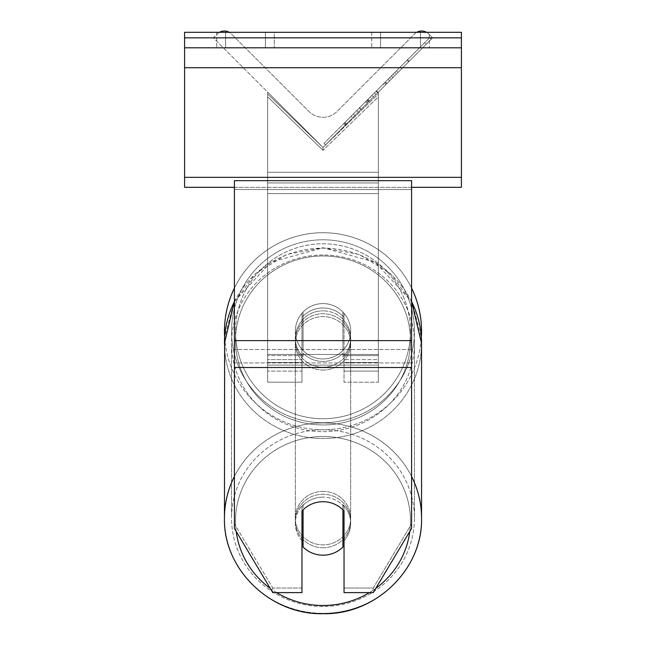 <?xml version="1.0" encoding="UTF-8"?>
<svg xmlns="http://www.w3.org/2000/svg" width="646" height="646" viewBox="0 0 646 646"><rect width="100%" height="100%" fill="white"/><g stroke="black" fill="none" stroke-linecap="round" stroke-linejoin="round"><path stroke-width="0.48" stroke-dasharray="3.23 2.42" d="M344.035 317.348L344.035 320.214A27.681 26.736 180 0 0 323 310.855A27.681 26.736 0 0 1 344.035 320.214L344.035 317.348A27.681 26.736 0 0 0 323 307.989A27.681 26.736 0 0 0 301.965 317.348L301.965 313.27A27.681 27.681 0 0 1 344.035 313.27L344.035 382.19L344.035 313.27A27.681 27.681 0 0 0 301.965 313.27L301.965 355.615L301.965 313.27A27.681 27.681 0 0 1 344.035 313.27L344.035 317.348A27.681 26.736 180 0 0 323 307.989A27.681 26.736 0 0 0 303.071 316.169L303.071 319.608A27.681 26.736 0 0 0 295.319 338.165A27.681 26.736 0 0 0 303.071 356.721L303.071 353.281A27.681 26.736 0 0 0 323 361.461A27.681 26.736 0 0 0 342.929 353.281L342.929 356.721A27.681 26.736 0 0 0 350.681 338.165A27.681 26.736 0 0 0 342.929 319.608L342.929 316.169A27.681 26.736 0 0 0 323 307.989A27.681 26.736 180 0 0 303.071 316.169L303.071 319.608A27.681 26.736 180 0 0 295.319 338.165A27.681 26.736 180 0 0 303.071 356.721L303.071 353.281A27.681 26.736 180 0 0 323 361.461A27.681 26.736 180 0 0 342.929 353.281L342.929 356.721A27.681 26.736 180 0 0 350.681 338.165A27.681 26.736 180 0 0 342.929 319.608L342.929 316.169A27.681 26.736 180 0 0 323 307.989A27.681 26.736 180 0 0 301.965 317.348L301.965 320.214A27.681 26.736 180 0 1 323 310.855A27.681 26.736 0 0 0 301.965 320.214L301.965 382.19L301.965 355.615L267.638 355.615L267.638 93.977L267.638 96.843L267.638 93.977L323 147.458L267.638 92.095L267.638 382.19L267.638 96.843L323 150.316L323 147.458L267.638 92.095L267.638 371.119L267.638 93.977L323 147.458L267.638 92.095L267.638 382.19L267.638 96.843L323 150.316L323 147.458L267.638 92.095L267.638 355.615L301.965 355.615L267.638 355.615L301.965 355.615L301.965 371.119L267.638 371.119L301.965 371.119L301.965 359.628L267.638 359.628L301.965 359.628L301.965 317.348L301.965 382.19L301.965 313.27A27.681 27.681 0 0 1 344.035 313.27L344.035 317.348M219.446 32.3A9.965 9.965 0 0 0 217.306 33.931L213.39 37.839L323 147.458L378.362 92.095L323 147.458L378.362 92.095L323 147.458L378.362 92.095L378.362 371.119L378.362 93.977L323 147.458L378.362 92.095L378.362 355.615L378.362 92.095L323 147.458L378.362 92.095L378.362 365.095L267.638 365.095L267.638 182.939L267.638 365.095L378.362 365.095L378.362 182.939L378.362 354.436L267.638 354.436L378.362 354.436L378.362 365.095L378.362 92.095L378.362 382.19L378.362 96.843L323 150.316L378.362 96.843L378.362 93.977L323 147.458L267.638 92.095L267.638 172.28L267.638 92.095L323 147.458L267.638 92.095L267.638 172.28L267.638 92.095L323 147.458L432.61 37.839L428.694 33.931A9.965 9.965 0 0 0 414.603 33.931L337.091 111.435A19.929 19.929 0 0 1 308.909 111.435L231.397 33.931A9.965 9.965 0 0 0 217.306 33.931L213.39 37.839L323 147.458L432.61 37.839L428.694 33.931A9.965 9.965 0 0 0 426.554 32.3M378.362 359.628L378.362 93.977L378.362 362.495L344.035 362.495L378.362 362.495L378.362 382.19L344.035 382.19L378.362 382.19L378.362 355.615L378.362 371.119L378.362 359.628L344.035 359.628L378.362 359.628M344.035 506.488L344.035 592.624L373.226 592.624L373.226 588.038L344.035 588.038L344.035 592.624L344.035 506.488L344.035 588.038L373.226 588.038L411.583 523.866L411.583 180.67L234.417 180.67L234.417 349.486L234.417 180.67L234.417 189.528L411.583 189.528L411.583 180.67L411.583 189.528L234.417 189.528L234.417 528.452L234.417 362.931L234.417 523.866L272.774 588.038L272.774 592.624L234.417 528.452L234.417 523.866L272.774 588.038L272.774 592.624L301.965 592.624L301.965 511.075A27.681 26.736 180 0 1 323 501.716A27.681 26.736 180 0 1 344.035 511.075L344.035 506.488A27.681 26.736 180 0 0 323 497.129A27.681 26.736 0 0 1 344.035 506.488M411.583 340.628L411.583 528.452L373.226 592.624L373.226 588.038L411.583 523.866L411.583 528.452L411.583 340.628L234.417 340.628M301.965 588.038L272.774 588.038L301.965 588.038L301.965 506.488A27.681 26.736 180 0 1 323 497.129A27.681 26.736 0 0 0 301.965 506.488L301.965 588.038M265.425 32.3L265.425 47.804L274.284 47.804L216.701 47.804L265.425 47.804L265.425 32.3L274.284 32.3L274.284 47.804L274.284 32.3L216.701 32.3L225.559 32.3L225.559 47.804L265.425 47.804L265.425 32.3L225.559 32.3L225.559 47.804L216.701 47.804L265.425 47.804L265.425 32.3L216.701 32.3L225.559 32.3L225.559 47.804L225.559 32.3L265.425 32.3M420.441 32.3L420.441 47.804L371.716 47.804L429.299 47.804L380.575 47.804L380.575 32.3L429.299 32.3L429.299 47.804L429.299 32.3L420.441 32.3L420.441 47.804L380.575 47.804L380.575 32.3L420.441 32.3L420.441 47.804L420.441 32.3L429.299 32.3L371.716 32.3L420.441 32.3M461.405 32.3L184.594 32.3L184.594 187.316L184.594 32.3L184.594 187.316L461.405 187.316L184.594 187.316L461.405 187.316L461.405 47.804L184.594 47.804L461.405 47.804L461.405 32.3L184.594 32.3L461.405 32.3L461.405 187.316L461.405 32.3M224.453 331.261A98.547 98.547 0 0 0 323 429.8A98.547 98.547 0 0 0 421.547 331.261A98.547 98.547 0 0 0 323 232.713A98.547 98.547 0 0 0 224.453 331.261A98.547 98.547 0 0 1 323 232.713A98.547 98.547 0 0 1 421.547 331.261M234.417 301.448L270.803 262.26L323 247.757L359.241 254.451L390.426 273.621L412.164 302.619L421.353 337.382A98.547 98.547 0 0 1 323 429.8A98.547 98.547 0 0 1 224.647 337.382L233.836 302.619L255.574 273.621L286.759 254.451L323 247.757L375.197 262.26L411.583 301.448M350.681 331.261A27.681 27.681 0 0 1 323 358.942A27.681 27.681 0 0 1 295.319 331.261A27.681 27.681 0 0 0 303.071 350.471L303.071 312.05A27.681 27.681 0 0 0 303.071 350.471L303.071 312.05A27.681 27.681 0 0 1 342.929 312.05L342.929 350.471A27.681 27.681 0 0 1 303.071 350.471A27.681 27.681 0 0 0 350.681 331.261A27.681 27.681 0 0 1 323 358.942A27.681 27.681 0 0 1 295.319 331.261A27.681 27.681 0 0 1 323 303.58A27.681 27.681 0 0 1 350.681 331.261A27.681 27.681 0 0 0 342.929 312.05L342.929 350.471A27.681 27.681 0 0 0 342.929 312.05A27.681 27.681 0 0 0 295.319 331.261A27.681 27.681 0 0 1 323 303.58A27.681 27.681 0 0 1 350.681 331.261A27.681 27.681 0 0 1 323 358.942A27.681 27.681 0 0 1 295.319 331.261A27.681 27.681 0 0 1 323 303.58A27.681 27.681 0 0 1 350.681 331.261A27.681 27.681 0 0 1 323 358.942A27.681 27.681 0 0 1 295.319 331.261A27.681 27.681 0 0 1 323 303.58A27.681 27.681 0 0 1 350.681 331.261M342.929 350.471L342.929 312.05L342.929 350.471M303.071 312.05L303.071 350.471L303.071 312.05M234.417 288.076A98.547 98.547 0 0 1 411.583 288.076A98.547 98.547 0 0 0 234.417 288.076M231.543 331.261A91.457 91.457 0 0 1 323 239.795A91.457 91.457 0 0 1 414.457 331.261A91.457 91.457 0 0 1 323 422.718A91.457 91.457 0 0 1 231.543 331.261A91.457 91.457 0 0 1 323 239.795A91.457 91.457 0 0 1 414.457 331.261A91.457 91.457 0 0 1 323 422.718A91.457 91.457 0 0 1 231.543 331.261M344.035 540.67A27.681 26.736 180 0 0 350.681 523.292A27.681 26.736 180 0 0 342.929 504.736L342.929 509.896A27.681 26.736 0 0 0 323 501.716A27.681 26.736 0 0 0 303.071 509.896L303.071 547.009A27.681 26.736 0 0 0 323 555.189A27.681 26.736 0 0 0 342.929 547.009L342.929 541.849A27.681 26.736 0 0 0 350.681 523.292A27.681 26.736 0 0 0 342.929 504.736L342.929 541.849M323 547.735A27.681 26.736 0 0 0 350.681 520.999A27.681 26.736 0 0 0 323 494.263A27.681 26.736 0 0 0 295.319 520.999A27.681 26.736 0 0 0 323 547.735A27.681 26.736 180 0 0 350.681 520.999A27.681 26.736 180 0 0 323 494.263A27.681 26.736 180 0 0 295.319 520.999A27.681 26.736 180 0 0 323 547.735M323 367.194A27.681 26.736 0 0 0 350.681 340.458A27.681 26.736 0 0 0 323 313.722A27.681 26.736 0 0 0 295.319 340.458A27.681 26.736 0 0 0 323 367.194A27.681 26.736 180 0 0 350.681 340.458A27.681 26.736 180 0 0 323 313.722A27.681 26.736 180 0 0 295.319 340.458A27.681 26.736 180 0 0 323 367.194M303.071 541.849L303.071 504.736A27.681 26.736 0 0 0 295.319 523.292A27.681 26.736 0 0 0 303.071 541.849L303.071 504.736A27.681 26.736 180 0 0 295.319 523.292A27.681 26.736 180 0 0 301.965 540.67M323 370.061A27.681 26.736 0 0 0 350.681 343.325A27.681 26.736 0 0 0 323 316.588A27.681 26.736 0 0 0 295.319 343.325A27.681 26.736 0 0 0 323 370.061A27.681 26.736 180 0 0 350.681 343.325A27.681 26.736 180 0 0 323 316.588A27.681 26.736 180 0 0 295.319 343.325A27.681 26.736 180 0 0 323 370.061M323 491.396A27.681 26.736 180 0 1 350.681 518.132A27.681 26.736 180 0 1 323 544.877A27.681 26.736 180 0 1 295.319 518.132A27.681 26.736 180 0 1 323 491.396A27.681 26.736 0 0 1 350.681 518.132A27.681 26.736 0 0 1 323 544.877A27.681 26.736 0 0 1 295.319 518.132A27.681 26.736 0 0 1 323 491.396M323 606.481A91.457 88.341 180 0 1 231.543 518.132A91.457 88.341 180 0 1 323 429.792A91.457 88.341 180 0 1 414.457 518.132A91.457 88.341 180 0 1 323 606.481A91.457 88.341 0 0 1 231.543 518.132A91.457 88.341 0 0 1 323 429.792A91.457 88.341 0 0 1 414.457 518.132A91.457 88.341 0 0 1 323 606.481M323 254.984A91.457 88.341 0 0 0 231.543 343.325A91.457 88.341 0 0 0 323 431.665A91.457 88.341 0 0 0 414.457 343.325A91.457 88.341 0 0 0 323 254.984A91.457 88.341 180 0 0 231.543 343.325A91.457 88.341 180 0 0 323 431.665A91.457 88.341 180 0 0 414.457 343.325A91.457 88.341 180 0 0 323 254.984M461.405 47.804L184.594 47.804M411.583 187.316L234.417 187.316M380.575 32.3L380.575 47.804L380.575 32.3M267.638 182.939L267.638 365.095L267.638 182.939L378.362 182.939L267.638 182.939M429.59 37.734L323.961 143.364L429.59 37.734L431.157 39.301L325.527 144.93L431.157 39.301M323.961 143.364L325.527 144.93M426.239 44.219L354.848 115.602L426.239 44.219L424.672 42.652L400.262 67.063L401.828 68.629L400.262 67.063L353.281 114.035L354.848 115.602L353.281 114.035L354.848 115.602L353.281 114.035L400.262 67.063L401.828 68.629L400.262 67.063L424.672 42.652L400.262 67.063L401.828 68.629L400.262 67.063L424.672 42.652L426.239 44.219M410.404 60.046L345.263 125.187L410.404 60.046L408.837 58.479L343.696 123.628L345.263 125.187M398.041 72.417L346.458 123.992L409.152 61.297L398.041 72.417L396.474 70.85L407.586 59.739L409.152 61.297L346.514 123.935L409.152 61.305L373.453 97.005L409.152 61.297L385.888 84.561L409.152 61.297L407.586 59.739L344.891 122.425L346.458 123.992L344.891 122.425L407.586 59.739L409.152 61.297L407.586 59.739L396.474 70.85L398.041 72.417M371.926 98.523L346.514 123.935L371.926 98.523L370.36 96.957L344.948 122.369L346.514 123.935L344.948 122.369L389.691 77.633L391.258 79.2L389.691 77.633L407.586 59.739L409.152 61.305L407.586 59.739L344.948 122.369L346.514 123.935L344.948 122.369L407.586 59.739L344.948 122.369L346.514 123.935L344.948 122.369L370.36 96.957M416.743 32.3A9.965 9.965 0 0 0 414.603 33.931L337.091 111.435A19.929 19.929 0 0 1 308.909 111.435L231.397 33.931A9.965 9.965 0 0 0 229.257 32.3M367.291 103.166L408.627 61.83L345.86 124.597L367.291 103.166L365.725 101.6L407.061 60.264L344.294 123.031L345.86 124.597L344.294 123.031L351.101 116.215L352.668 117.782M351.101 116.215L365.725 101.6M407.061 60.264L408.627 61.83L389.619 80.839L408.627 61.83L407.061 60.264L388.052 79.272L407.061 60.264L408.627 61.83L407.061 60.264M388.052 79.272L389.619 80.839L388.052 79.272M385.178 82.147L386.744 83.714M365.345 101.971L383.046 84.279L384.612 85.845L366.912 103.538L384.612 85.845L383.046 84.279L365.345 101.971L366.912 103.538M369.334 101.115L377.66 92.798L369.334 101.115L367.768 99.557L359.539 107.785L361.098 109.352L359.539 107.785L376.093 91.231L377.66 92.798L376.093 91.231L367.768 99.557M343.696 123.628L356.762 110.563L358.328 112.129M356.762 110.563L366.871 100.445L368.438 102.011M366.871 100.445L359.531 107.785L361.098 109.352M359.531 107.785L393.002 74.322L394.569 75.889M393.002 74.322L385.396 81.929L386.962 83.496M385.396 81.929L394.706 72.618L396.264 74.185M394.706 72.618L408.837 58.479M371.886 95.438L373.453 97.005M407.586 59.739L409.152 61.297L407.586 59.739L384.322 83.003L407.586 59.739L409.152 61.297L407.586 59.739M384.322 83.003L385.888 84.561M391.395 75.929L392.954 77.496M400.262 67.063L401.828 68.629L400.262 67.063L353.281 114.035L400.262 67.063M368.365 102.092L375.988 94.469L368.365 102.092L366.799 100.526L359.354 107.963L374.422 92.903L375.988 94.469L374.422 92.903L366.799 100.526M359.354 107.963L360.92 109.529L359.354 107.963M378.362 355.615L344.035 355.615L378.362 355.615M301.965 362.495L267.638 362.495L301.965 362.495M411.583 362.931L234.417 362.931L411.583 362.931M411.583 349.486L234.417 349.486L411.583 349.486M411.583 367.517L234.417 367.517M461.405 37.839L184.594 37.839M461.405 177.351L184.594 177.351M461.405 67.733L184.594 67.733M410.476 331.261A87.476 87.476 0 0 1 323 418.729A87.476 87.476 0 0 1 235.524 331.261A87.476 87.476 0 0 0 323 418.729A87.476 87.476 0 0 0 410.476 331.261A87.476 87.476 0 0 0 323 243.784A87.476 87.476 0 0 0 235.524 331.261A87.476 87.476 0 0 1 323 243.784A87.476 87.476 0 0 1 410.476 331.261M236.194 531.424A87.476 84.489 0 0 1 323 436.51A87.476 84.489 180 0 1 410.476 520.999A87.476 84.489 180 0 1 323 605.496A87.476 84.489 180 0 1 235.524 520.999A87.476 84.489 180 0 1 323 436.51A87.476 84.489 0 0 1 409.806 531.424M323 613.32A98.547 95.188 0 0 0 421.547 518.132A98.547 95.188 0 0 0 323 422.944A98.547 95.188 0 0 0 224.453 518.132A98.547 95.188 0 0 0 323 613.32A98.547 95.188 180 0 0 421.547 518.132L421.547 343.325A98.547 95.188 180 0 1 323 438.513A98.547 95.188 180 0 1 224.453 343.325A98.547 95.188 180 0 1 323 248.137A98.547 95.188 180 0 1 421.547 343.325A98.547 95.188 0 0 1 323 438.513A98.547 95.188 0 0 1 224.453 343.325L224.453 518.132A98.547 95.188 180 0 0 323 613.32M323 424.947A87.476 84.489 0 0 0 410.476 340.458A87.476 84.489 0 0 0 323 255.969A87.476 84.489 0 0 0 235.524 340.458A87.476 84.489 0 0 0 323 424.947A87.476 84.489 180 0 0 410.476 340.458A87.476 84.489 180 0 0 323 255.969A87.476 84.489 180 0 0 235.524 340.458A87.476 84.489 180 0 0 323 424.947M276.593 592.624A87.476 84.489 0 0 1 270.254 588.401M411.583 476.425A98.547 95.188 180 0 0 323 422.944A98.547 95.188 180 0 0 234.417 476.425M234.417 301.609A98.547 95.188 0 0 1 323 248.137A98.547 95.188 0 0 1 411.583 301.609M375.746 588.401A87.476 84.489 0 0 1 369.407 592.624M378.362 172.28L267.638 172.28L378.362 172.28M378.362 193.598L267.638 193.598L378.362 193.598M365.902 101.422L367.469 102.989M367.945 99.371L369.512 100.938M367.138 100.178L368.704 101.745M366.96 100.356L368.527 101.923L366.976 100.34M376.448 90.876L378.015 92.443M376.271 91.054L377.837 92.62L376.271 91.054M376.093 91.231L377.66 92.798M378.362 371.119L344.035 371.119L378.362 371.119M301.965 382.19L267.638 382.19L301.965 382.19M371.716 32.3L371.716 47.804L371.716 32.3M216.701 32.3L216.701 47.804L216.701 32.3M350.681 523.292L350.681 520.999L350.681 523.292M350.681 340.458L350.681 338.165L350.681 340.458M295.319 340.458L295.319 338.165L295.319 340.458M295.319 523.292L295.319 520.999L295.319 523.292M350.681 343.325L350.681 518.132L350.681 343.325M231.543 343.325L231.543 518.132L231.543 343.325M414.457 343.325L414.457 518.132L414.457 343.325M295.319 343.325L295.319 518.132L295.319 343.325"/><path stroke-width="0.97" d="M421.547 331.261A98.547 98.547 0 0 0 411.583 288.076A98.547 98.547 0 0 1 421.353 337.382L421.547 343.325A98.547 95.188 0 0 0 411.583 301.609M234.417 476.425A98.547 95.188 180 0 0 224.453 518.132L224.647 337.382A98.547 98.547 0 0 1 234.417 288.076A98.547 98.547 0 0 0 224.453 331.261M301.965 511.075A27.681 26.736 0 0 1 323 501.716A27.681 26.736 0 0 1 344.035 511.075L344.035 592.624L373.226 592.624L411.583 528.452L411.583 180.67L234.417 180.67L234.417 528.452L272.774 592.624L301.965 592.624L301.965 511.075M323 501.716A27.681 26.736 180 0 0 303.071 509.896L303.071 547.009A27.681 26.736 180 0 0 323 555.189A27.681 26.736 180 0 0 342.929 547.009L342.929 509.896A27.681 26.736 180 0 0 323 501.716M301.965 540.67A27.681 26.736 180 0 0 303.071 541.849M342.929 541.849A27.681 26.736 180 0 0 344.035 540.67M461.405 32.3L184.594 32.3L184.594 47.804L461.405 47.804L461.405 32.3M461.405 47.804L461.405 187.316L411.583 187.316M234.417 187.316L184.594 187.316L184.594 47.804M426.554 32.3A9.965 9.965 0 0 0 416.743 32.3M229.257 32.3A9.965 9.965 0 0 0 219.446 32.3M411.583 367.517L234.417 367.517M411.583 340.628L234.417 340.628M369.407 592.624A87.476 84.489 0 0 1 323 605.496A87.476 84.489 0 0 1 276.593 592.624M270.254 588.401A87.476 84.489 0 0 1 236.194 531.424M234.417 301.448L224.453 343.325A98.547 95.188 0 0 1 234.417 301.609M409.806 531.424A87.476 84.489 0 0 1 375.746 588.401M411.583 301.448L421.547 343.325L421.547 518.132C422.88 569.336 375.528 615.032 323 613.7C375.528 615.032 422.88 569.336 421.547 518.132A98.547 95.188 180 0 0 411.583 476.425M461.405 37.839L184.594 37.839M461.405 177.351L184.594 177.351M461.405 67.733L184.594 67.733M323 613.7C270.472 615.032 223.12 569.336 224.453 518.132C223.12 569.336 270.472 615.032 323 613.7"/></g></svg>
